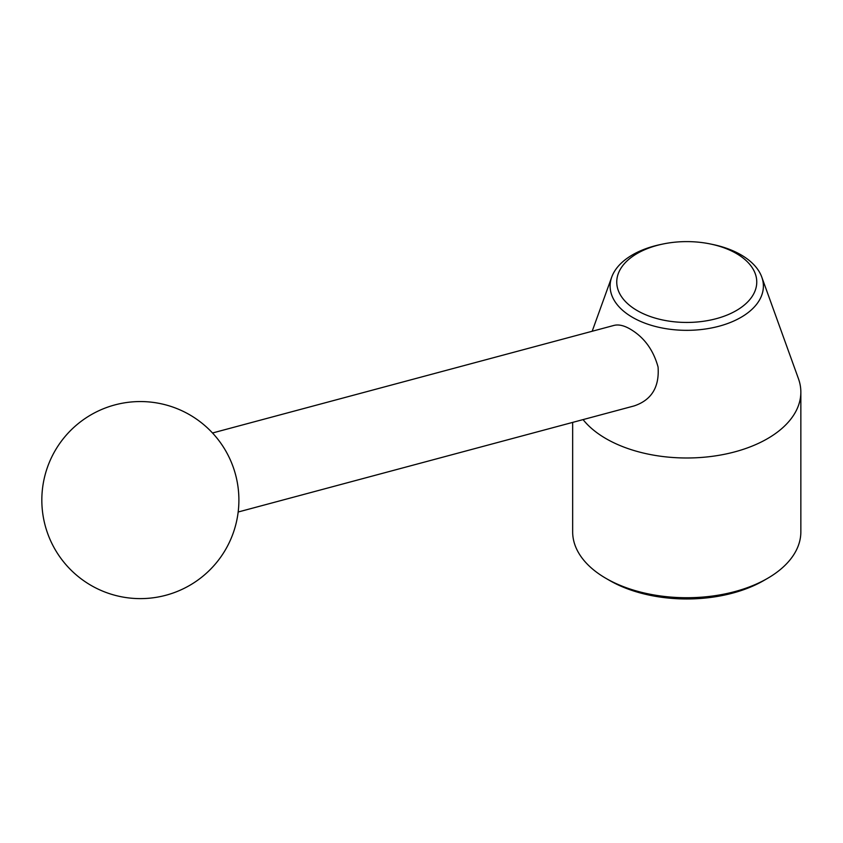 <?xml version="1.0" encoding="UTF-8"?>
<svg xmlns="http://www.w3.org/2000/svg" width="843" height="843" viewBox="0 0 843 843"><rect width="100%" height="100%" fill="white"/><g stroke="black" fill="none" stroke-linecap="round" stroke-linejoin="round"><path stroke-width="1.26" d="M212.51 432.986L613.936 325.43C618.477 324.249 623.841 325.43 630.037 328.991C643.989 337.116 653.325 349.792 658.067 367.032C659.489 387.137 651.502 400.109 634.084 405.936L238.179 512.007M662.851 244.038L660.585 244.512A76.639 44.247 0 0 0 611.733 277.073A76.639 44.247 0 0 0 632.566 317.379A76.639 44.247 0 0 0 723.189 325.019A76.639 44.247 0 0 0 761.777 277.073A76.639 44.247 0 0 0 740.944 254.807A76.639 44.247 0 0 0 712.925 244.512L710.66 244.038A70.011 40.422 180 0 1 736.266 253.448A70.011 40.422 180 0 1 728.552 314.45A70.011 40.422 180 0 1 625.116 301.193A70.011 40.422 180 0 1 662.851 244.038A70.011 40.422 180 0 1 710.66 244.038M572.66 422.385L572.66 531.859A114.09 65.87 0 0 0 606.085 578.435L609.752 580.553A108.905 62.877 0 0 0 763.769 580.553L767.436 578.435A114.09 65.87 0 0 0 800.85 531.859L800.85 392.121A114.09 65.87 0 0 0 798.447 378.686L761.777 277.073M609.752 580.553L606.085 578.435A114.09 65.87 0 0 0 767.436 578.435M583.071 419.603A114.09 65.87 0 0 0 606.085 438.697A114.09 65.87 0 0 0 730.417 452.976A114.09 65.87 0 0 0 800.85 392.121M91.097 585.421A98.536 98.536 0 0 0 238.896 500.089A98.536 98.536 0 0 0 91.097 414.756A98.536 98.536 0 0 0 91.097 585.421M611.733 277.073L592.176 331.257"/></g></svg>
